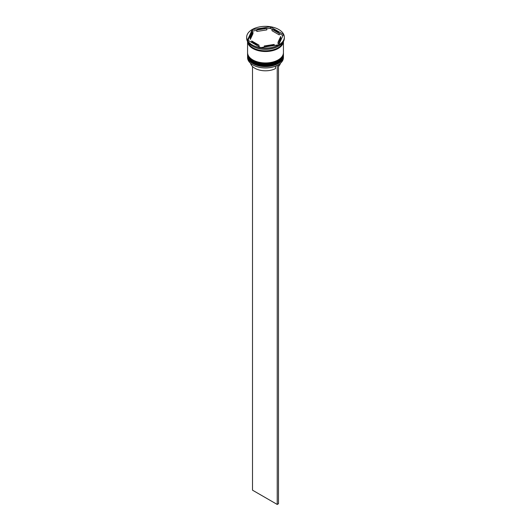 <?xml version="1.0" encoding="UTF-8"?>
<svg xmlns="http://www.w3.org/2000/svg" width="531" height="531" viewBox="0 0 531 531"><rect width="100%" height="100%" fill="white"/><g stroke="black" fill="none" stroke-linecap="round" stroke-linejoin="round"><path stroke-width="0.8" d="M278.118 64.921A17.755 10.248 180 0 1 278.052 64.955A17.755 10.248 180 0 1 252.948 64.955L252.822 64.882A17.935 10.354 0 0 0 278.178 64.882A17.935 10.354 0 0 0 283.435 57.56L283.435 56.246A17.935 10.354 180 0 1 272.363 65.811A17.935 10.354 180 0 1 252.822 63.567A17.935 10.354 180 0 1 247.565 56.246A17.935 10.354 180 0 1 247.585 55.815M283.415 55.815A17.935 10.354 180 0 1 283.435 56.246M283.415 53.618A17.935 10.354 180 0 1 283.435 54.049A17.935 10.354 180 0 1 272.363 63.614A17.935 10.354 180 0 1 252.822 61.37A17.935 10.354 180 0 1 247.565 54.049A17.935 10.354 180 0 1 247.585 53.618M261.365 48.965L260.177 48.779A18.293 10.56 180 0 0 261.365 48.965M278.304 46.217A17.935 10.354 0 0 1 278.178 46.29A17.935 10.354 0 0 1 252.822 46.29L252.185 45.925A18.831 10.872 0 0 0 278.815 45.925L277.992 46.389A18.293 10.56 180 0 0 278.436 46.144A18.293 10.56 180 0 0 278.529 46.091M278.815 45.925A18.831 10.872 0 0 0 284.331 38.239L284.331 37.21A18.831 10.872 0 0 0 278.815 29.524A18.831 10.872 0 0 0 258.292 27.167A18.831 10.872 0 0 0 246.669 37.21A18.831 10.872 0 0 0 252.185 44.896A18.831 10.872 0 0 0 272.708 47.252A18.831 10.872 0 0 0 284.331 37.21M247.565 54.049L247.565 54.779A17.935 10.354 0 0 0 252.822 62.1A17.935 10.354 0 0 0 272.363 64.344A17.935 10.354 0 0 0 283.435 54.779L283.435 54.049M247.565 41.551L247.565 52.582A17.935 10.354 0 0 0 252.822 59.903A17.935 10.354 0 0 0 272.363 62.147A17.935 10.354 0 0 0 283.435 52.582L283.435 41.551M247.585 41.577A17.935 10.354 0 0 0 252.822 48.487A17.935 10.354 0 0 0 272.031 50.803A17.935 10.354 0 0 0 283.415 41.577M247.731 41.836A17.935 10.354 0 0 0 252.822 47.75A17.935 10.354 0 0 0 271.222 50.246A17.935 10.354 0 0 0 283.269 41.836M282.963 35.584L279.286 33.46A15.24 8.801 0 0 0 276.279 30.99A15.24 8.801 0 0 0 272.005 29.251L270.823 28.574A18.293 10.56 180 0 0 269.635 28.389L270.325 28.004L270.823 28.574M272.005 30.718L272.005 29.251L279.286 33.46L279.286 34.92L272.005 30.718M250.586 63.308A15.06 8.695 0 0 0 254.847 68.253A15.06 8.695 0 0 0 275.496 68.605L275.496 66.176M252.948 64.955L252.822 64.882A17.935 10.354 0 0 1 247.565 57.56L247.565 56.246M264.239 47.053L264.239 45.978A15.24 8.801 0 0 0 274.188 44.445L274.188 45.513M251.714 42.427L251.714 40.967A15.24 8.801 0 0 0 258.995 45.168L258.995 46.635M252.975 32.199A15.24 8.801 0 0 0 250.26 37.21A15.24 8.801 0 0 0 250.313 37.94L250.313 39.407L252.975 33.659L252.975 32.199L250.313 37.94M250.26 37.21L250.26 38.677A15.24 8.801 0 0 0 250.313 39.407M266.761 28.442A15.24 8.801 0 0 0 256.812 29.982L256.812 31.448L266.761 29.909L266.761 28.442L256.812 29.982M264.239 45.978L274.188 44.445M251.714 40.967L258.995 45.168M260.675 47.604L278.675 44.816L283.501 34.429L270.325 26.822L252.325 29.603L247.499 39.998L260.675 47.604M246.669 37.21L246.669 38.239A18.831 10.872 0 0 0 252.185 45.925L252.822 46.29M252.139 31.462L252.325 30.785L253.008 30.964A18.293 10.56 180 0 0 252.139 31.462L248.037 40.303M252.325 30.785L252.325 29.603M269.635 28.389L266.761 28.833M256.812 30.373L253.008 30.964M270.325 28.004L270.325 26.822M278.025 42.228L278.025 43.695A15.24 8.801 0 0 0 280.74 38.677L280.74 37.21A15.24 8.801 0 0 0 280.687 36.48L278.025 42.228A15.24 8.801 0 0 0 280.74 37.21M278.496 66.494A15.06 8.695 0 0 0 280.414 63.308M252.504 66.494L252.504 490.173L277.228 504.45L278.496 503.72L278.496 64.696M277.228 65.406L277.228 504.45M247.565 55.29A17.935 10.354 0 0 0 247.565 55.363A17.935 10.354 0 0 0 252.822 62.685A17.935 10.354 0 0 0 272.363 64.935A17.935 10.354 0 0 0 283.435 55.363A17.935 10.354 0 0 0 283.435 55.29M283.435 55.217A17.935 10.354 180 0 1 272.363 64.782A17.935 10.354 180 0 1 252.822 62.539A17.935 10.354 180 0 1 247.565 55.217L247.565 55.363C247.665 58.357 249.451 60.879 252.929 62.93C263.21 69.481 284.151 64.556 283.435 55.363L283.428 54.998M247.565 53.1A17.935 10.354 0 0 0 247.565 53.173A17.935 10.354 0 0 0 252.822 60.494A17.935 10.354 0 0 0 272.363 62.738A17.935 10.354 0 0 0 283.435 53.173A17.935 10.354 0 0 0 283.435 53.1M283.435 53.027A17.935 10.354 180 0 1 272.363 62.592A17.935 10.354 180 0 1 252.822 60.342A17.935 10.354 180 0 1 247.565 53.027L247.565 53.173C247.665 56.16 249.451 58.682 252.929 60.74C263.21 67.284 284.151 62.366 283.435 53.173L283.428 52.801M283.315 41.757A17.842 10.301 180 0 1 271.852 50.79A17.842 10.301 180 0 1 252.882 48.447A17.842 10.301 180 0 1 247.685 41.757"/></g></svg>
